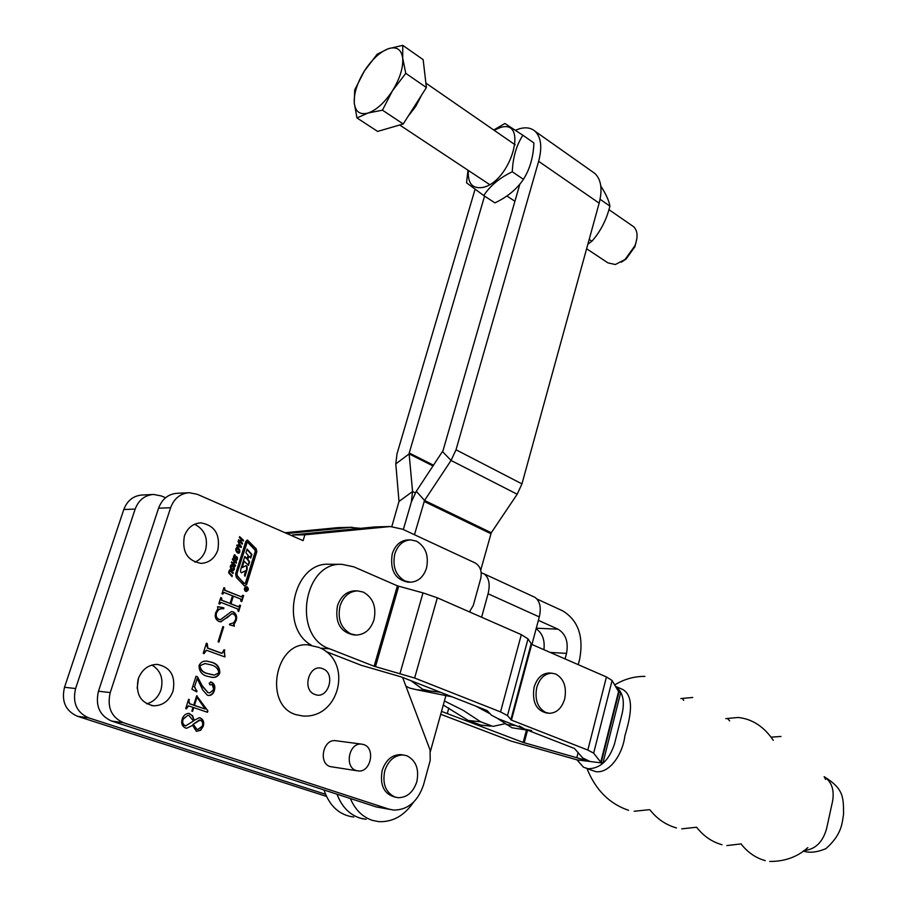 <?xml version="1.0" encoding="UTF-8"?>
<svg xmlns="http://www.w3.org/2000/svg" width="907" height="907" viewBox="0 0 907 907"><rect width="100%" height="100%" fill="white"/><g stroke="black" fill="none" stroke-linecap="round" stroke-linejoin="round"><path stroke-width="1.36" d="M247.055 586.806L246.398 586.682C243.96 587.793 243.711 589.335 245.65 591.319L246.296 591.455C248.733 590.344 248.994 588.802 247.055 586.806M247.282 587.305L246.171 586.693M244.913 590.808L246.035 591.081M245.752 591.001L246.307 591.115C248.393 590.162 248.609 588.836 246.953 587.135L246.387 587.022C244.3 587.974 244.085 589.301 245.752 591.001M241.33 572.793L245.502 570.775L244.459 575.435L245.026 576.251L247.101 569.619L247.157 566.546L246.046 565.605L242.328 567.589L244.028 561.15L248.473 565.378L249.606 561.716L247.77 559.404L248.971 556.229L250.751 558.066L251.897 554.415L247.101 549.109L245.956 552.771L248.144 555.469L246.942 558.644L244.811 556.422L240.763 569.347L240.57 571.739L241.33 572.793M241.455 572.839L245.366 570.809M244.108 561.014L242.022 567.578M244.686 556.83L246.545 558.633M247.055 541.989L246.262 542.375L236.444 573.666L236.897 575.866L244.505 583.541M244.436 583.405L245.4 583.133L255.264 551.479L254.969 550.016L247.305 541.921L236.942 573.678L237.396 575.877L243.949 583.394M244.368 585.831L246.625 584.573L256.84 551.773L256.25 548.871L247.452 540.05L245.82 541.388L235.627 573.87L236.387 577.532L244.368 585.831M244.663 585.922L246.126 584.562L256.341 551.773L255.751 548.871L247.203 540.073M138.193 679.014C141.855 669.547 148.192 664.672 157.194 664.389C170.516 667.11 175.788 676.01 173.033 691.089C169.382 700.703 162.954 705.612 153.737 705.816C140.574 702.993 135.392 694.059 138.193 679.014M151.923 665.035C160.641 670.443 163.657 678.685 160.97 689.774C158.374 697.132 153.634 701.825 146.764 703.855M184.382 536.082C187.488 527.829 192.964 523.407 200.81 522.851C214.71 525.3 220.39 534.359 217.827 550.027C214.732 558.417 209.166 562.862 201.139 563.372C187.375 560.832 181.785 551.739 184.382 536.082M194.608 524.235C204.585 529.439 208.247 538.055 205.583 550.073C203.621 555.855 200.062 559.868 194.937 562.102M310.432 645.036L307.847 644.832C274.753 641.793 263.586 705.227 295.829 714.614L302.802 716.008C339.433 718.763 352.653 663.108 320.749 648.188M356.236 770.531L358.424 770.973C370.861 772.492 375.702 748.06 363.696 744.568L361.326 744.091C348.923 742.606 344.15 767.197 356.236 770.531M336.531 740.815L335.307 740.656C322.983 739.171 318.221 763.309 330.239 766.608L357.029 770.757M247.656 588.79L246.897 590.14L246.319 589.357L245.049 589.584L246.387 589.108L245.559 587.94L247.566 588.79M230.412 565.809L231.376 564.721L233.088 565.39L234.346 567.487L234.346 569.46L233.371 570.594L231.648 569.959L230.389 567.839L230.412 565.809M235.933 556.773L237.543 557.918L236.421 560.673L235.684 560.333L236.897 559.063L236.716 557.726L234.539 559.177L233.36 557.771L234.391 554.778L235.435 555.243L234.017 556.445L234.199 557.986L235.933 556.773M238.881 543.656L238.224 541.116L241.239 547.488L236.738 545.833L237.01 544.948L238.337 545.402L238.881 543.656M196.275 731.201L192.658 725.328L186.729 728.23L185.425 727.97C182.046 726.246 180.981 723.253 182.205 718.979C183.373 715.566 185.516 713.696 188.622 713.39L192.522 715.612L194.211 720.351L199.211 717.732L200.402 717.97C203.474 719.614 204.404 722.414 203.191 726.36L200.549 730.396L196.275 731.201M197.465 676.769L202.182 685.692L207.964 692.517L209.789 692.891L213.723 689.592L212.329 684.626L209.948 684.853L209.188 683.164L211.456 682.121C214.471 683.731 215.458 686.497 214.392 690.42C213.53 693.617 211.694 695.318 208.893 695.522L207.386 695.227L202.794 690.068L197.17 678.493L194.608 686.656L196.751 691.871L191.899 689.241L195.991 676.237L197.465 676.769L202.182 685.692M224.414 651.328L224.823 656.929L206.501 650.251L204.052 653.618L203.213 653.312L206.388 643.199L207.238 643.517L207.85 648.108L222.068 653.335L223.972 649.763L224.8 650.07L223.916 651.294L225.004 656.373M216.467 613.177C215.707 616.42 216.762 618.551 219.607 619.56L220.412 619.719L231.489 611.533L233.382 611.942C236.353 613.778 237.294 616.601 236.205 620.411L234.017 624.481L234.414 626.17L229.539 624.832L229.528 624.073L233.598 622.814L235.446 619.878C236.251 617.021 235.446 615.048 233.02 613.96L231.92 613.722L220.82 621.862L218.995 621.499C215.651 619.764 214.54 616.851 215.662 612.758L217.861 608.744L217.589 606.658L223.814 607.826L223.791 608.733L222.997 608.699C219.913 608.484 217.737 609.969 216.467 613.177L215.979 613.155C215.22 616.397 216.263 618.517 219.109 619.538L219.607 619.56M188.441 492.739L177.137 493.295C168.271 493.998 162.081 498.963 158.578 508.192L98.466 691.213C95.156 705.646 99.521 715.589 111.55 721.042L376.167 806.901L388.978 809.135L123.386 722.709C111.289 717.21 106.913 707.165 110.235 692.585L170.607 507.739C174.133 498.419 180.346 493.408 189.246 492.705L197.238 494.281L303.097 540.64L304.877 534.813L390.293 526.536L402.606 529.212L475.087 562.907C480.268 566.093 482.15 571.308 480.733 578.53L473.25 605.559L469.395 611.874M238.042 610.592L237.543 608.914L221.195 602.475L219.664 604.039L218.825 603.711L220.752 597.6L221.58 597.928L221.886 600.219L230.095 603.461L232.498 595.786L223.961 592.441L222.793 594.074L221.966 593.745L223.882 587.657L224.709 587.985L225.027 590.276L241.319 596.795L242.815 595.253L243.632 595.582L241.75 601.624L240.933 601.296L240.627 599.028L233.326 596.114L230.922 603.79L238.62 606.76L239.743 605.116L240.559 605.445L238.677 611.511L238.042 610.592M218.927 642.088L218.099 641.771L222.85 626.59L223.689 626.907L218.927 642.088M219.8 673.051C218.202 676.282 215.741 677.733 212.408 677.382L207.352 676.293C201.887 674.955 199.109 671.373 199.041 665.534C200.662 662.28 203.145 660.806 206.49 661.112L211.75 662.257C217.147 663.675 219.834 667.269 219.8 673.051L219.313 673.005C217.714 676.237 215.242 677.688 211.921 677.336L211.524 677.314M191.853 711.111L193.032 707.347L188.509 705.873L186.434 708.809L185.708 708.56L188.622 699.331L189.336 699.58L188.86 701.122L189.767 703.753L193.735 705.113L196.66 695.782L207.907 710.907L207.476 712.29L193.758 707.596L192.567 711.36L191.853 711.111M239.346 537.534L239.629 536.638L243.461 540.255L243.178 541.162L241.613 539.676L240.945 541.796L242.509 543.282L242.226 544.189L238.394 540.572L238.677 539.665L240.412 541.309L241.081 539.177L239.346 537.534M235.865 548.497L237.101 547.375L238.53 548.089L239.777 550.198L239.777 552.17L238.802 553.293L237.101 552.646L235.843 550.515L235.865 548.497M232.385 559.63L232.68 558.723L236.523 562.317L236.239 563.224L234.664 561.75L233.995 563.893L235.571 565.367L235.287 566.274L231.432 562.68L231.716 561.773L233.462 563.394L234.142 561.263L232.385 559.63M229.618 569.8L233.292 572.623L232.997 573.541L230.31 571.047L229.29 571.455L229.641 573.19L232.328 575.684L232.045 576.591L228.643 572.861L229.618 569.8M388.978 809.135L393.785 810.098C408.014 809.917 417.957 801.425 423.603 784.612L430.201 760.429L430.065 749.976L402.606 677.427M389.976 526.536L375.181 526.91L292.326 534.994L304.877 534.813M292.326 534.994L292.077 535.81M376.167 806.901L390.067 809.452M220.616 602.429L219.879 603.348M220.696 597.758L221.58 597.928M221.093 597.917L221.365 598.62M220.866 598.597L221.886 600.219M221.387 600.196L230.095 603.461M223.723 592.475L223.009 593.393M223.825 587.827L224.709 587.985M224.21 587.974L224.494 588.677M223.995 588.666L225.027 590.276M224.528 590.264L241.319 596.795M240.82 596.783L241.432 596.84M242.77 595.411L243.632 595.582M243.133 595.559L241.307 601.443M230.922 603.79L233.326 596.114M230.423 603.767L238.235 606.67M237.736 606.658L238.337 606.704M239.697 605.275L240.559 605.445M240.06 605.423L238.224 611.329M219.109 619.538L220.084 619.685M231.353 611.533L233.382 611.942M232.884 611.919C235.854 613.756 236.795 616.579 235.707 620.388L236.205 620.411M235.707 620.388L234.017 624.481M233.518 624.458L233.802 626M231.75 613.722L226.965 617.86M226.478 617.837L220.424 621.839M217.601 606.738L223.814 607.826M223.315 607.815L223.303 608.71M223.201 608.71L222.51 608.676C219.426 608.461 217.249 609.946 215.979 613.155M222.805 626.737L223.689 626.907M223.19 626.884L218.485 641.918M206.32 650.262L204.483 652.269M203.984 652.224L203.599 653.448M206.354 643.335L207.238 643.517M206.739 643.482L206.841 644.775M206.343 644.73L207.85 648.108M207.363 648.074L221.24 653.221M223.938 649.888L224.8 650.07M224.312 650.036L223.916 651.294M206.83 661.124L211.75 662.257M211.252 662.212C216.66 663.629 219.335 667.235 219.313 673.005M205.345 663.527L199.404 665.806C200.402 670.16 203.157 672.767 207.68 673.629L213.428 675.001M208.168 673.674L214.426 675.08L218.972 672.745C217.997 668.448 215.31 665.817 210.934 664.865L204.925 663.516L199.891 665.84C200.889 670.205 203.644 672.813 208.168 673.674L207.68 673.629M201.694 685.647L207.964 692.517M207.465 692.46L209.245 692.835M211.648 684.524L209.936 684.853M210.549 681.951L211.456 682.121M210.957 682.075C213.984 683.674 214.959 686.44 213.905 690.374L214.392 690.42M213.905 690.374C213.032 693.56 211.195 695.261 208.395 695.465L208.327 695.465M194.608 686.656L197.17 678.493M194.109 686.61L197.012 691.043M196.524 690.987L196.32 691.633M195.946 676.361L196.978 676.724M188.373 705.873L186.831 707.551M186.343 707.483L185.98 708.65M188.588 699.433L189.336 699.58M188.849 699.524L188.86 701.122M188.373 701.066L189.767 703.753M189.28 703.696L193.735 705.113M196.626 695.884L197.261 695.998M196.774 695.941L207.907 710.907M207.42 710.839L207.011 712.131M192.114 711.201L193.758 707.596M196.989 697.29L193.962 705.306L205.197 709.047L196.989 697.29L194.449 705.363L205.197 709.047M186.729 728.23L192.658 725.328M188.633 713.39L189.665 713.594M189.178 713.537L192.035 715.544L194.211 720.351M199.245 717.732L200.402 717.97M199.914 717.902C202.987 719.557 203.916 722.346 202.703 726.292L203.191 726.36M202.703 726.292L200.515 729.954L196.796 731.348M199.415 719.943L192.953 724.455L196.275 729.103L197.375 729.341M187.919 715.351L182.556 719.285C181.604 722.516 182.488 724.682 185.198 725.781L185.98 725.94M193.474 721.031L189.053 715.589L187.817 715.351L183.044 719.342C182.092 722.584 182.976 724.75 185.697 725.849L193.474 721.031M193.44 724.523L196.762 729.171L197.987 729.409L202.352 726.076C203.213 723.196 202.476 721.201 200.13 720.067L192.953 724.455M239.516 537.001L243.461 540.255M240.945 541.796L241.613 539.676M240.446 541.808L242.509 543.282M238.564 540.028L240.412 541.309M238.042 541.672L241.477 546.751M240.979 546.762L240.797 547.329M236.965 545.107L238.337 545.402M239.335 544.381L238.439 545.685L240.536 546.343L239.335 544.381L238.926 545.674L240.536 546.343M236.874 547.409L238.53 548.089M238.031 548.1L239.777 550.198M239.278 550.198L239.777 552.17M239.278 552.17L238.802 553.293M236.795 548.395L235.911 550.209L238.292 552.318M238.643 552.318L239.221 550.492L236.976 548.395L236.41 550.209L238.643 552.318M236.149 556.592L236.92 556.785M236.432 556.785L237.543 557.918M237.056 557.918L237.464 559.517M236.965 559.517L236.16 560.628M235.571 557.862L235.106 558.882M234.301 554.812L235.435 555.243M234.947 555.243L234.766 555.821M234.017 555.764L234.017 556.445M233.518 556.445L233.949 557.476M233.45 557.476L234.199 557.986M233.7 557.986L234.391 558.1M232.566 559.075L236.523 562.317M233.995 563.893L234.664 561.75M233.496 563.893L235.571 565.367M231.602 562.125L233.462 563.394M231.444 564.698L233.088 565.39M232.589 565.378L234.346 567.487M233.847 567.476L234.346 569.46M233.847 569.449L233.371 570.594M231.376 565.696L230.457 567.521L232.827 569.619M233.212 569.619L233.779 567.793L231.534 565.696L230.956 567.521L233.212 569.619M229.607 569.8L230.582 570.118M230.083 570.106L233.292 572.623M229.278 570.832L229.29 571.455M228.791 571.455L229.233 572.544M228.734 572.532L229.641 573.19M229.142 573.19L232.328 575.684M231.829 575.673L231.659 576.24M250.377 557.658L251.398 554.415L246.976 549.517M248.099 564.97L249.108 561.716L247.271 559.404L248.201 556.445M244.686 575.752L246.602 569.619L246.659 566.546L245.808 565.639M246.16 587.033L245.037 587.26M246.012 591.432L247.157 590.865M247.407 589.323L246.965 589.867L246.557 588.836L247.407 589.323M245.105 589.391L246.319 589.357M245.446 588.314L246.976 588.915M102.174 679.944L105.031 671.225M138.499 678.119L137.138 688.288M147.807 540.98L150.551 532.613M325.522 794.283L88.557 717.822C76.641 712.46 72.322 702.698 75.598 688.549L135.166 509.076C138.646 500.018 144.78 495.154 153.566 494.451L161.446 495.982L165.55 497.75M326.463 796.403L77.401 716.258C65.542 710.941 61.245 701.27 64.51 687.268L123.806 509.507C127.263 500.539 133.374 495.71 142.116 495.018L152.773 494.496M360.589 528.327L350.238 527.386L286.827 533.509M352.222 527.273L338.096 527.625L285.025 532.726M366.167 819.327L359.773 818.046C349.218 814.452 341.633 806.493 337.019 794.203C342.302 808.058 351.1 816.311 363.39 818.953M413.581 802.151C404.239 815.744 392.64 822.241 378.763 821.64L372.358 820.359C362.483 817.026 355.159 809.747 350.374 798.534M480.721 570.14L491.277 532.749L517.183 494.236L521.956 483.885L599.153 203.145C602.611 189.45 601.194 179.552 594.901 173.475L592.418 171.718M414.465 534.722L424.544 500.437L451.062 460.461L456.017 449.781L538.633 161.31C542.341 147.263 541.15 137.24 535.051 131.232C531.162 127.887 526.128 127.025 519.926 128.624L515.369 130.257M430.36 751.563L446.04 695.079M411.381 501.945L403.332 529.552L411.404 501.866L416.313 491.299L443.013 450.677L519.881 184.064M323.992 789.974C329.536 806.142 339.456 815.166 353.764 817.048M475.064 189.302L397.005 453.829L395.792 463.885L399.001 501.435L391.813 526.559M395.792 463.885L409.125 453.908L412.56 491.526L411.359 501.934M484.576 196.093L409.227 452.99L409.125 453.908L433.081 465.971M586.614 248.745L607.939 262.871L615.32 264.527L625.093 259.459L634.889 245.774C638.12 237.135 637.734 230.809 633.721 226.773L632.394 225.866M402.776 45.35L423.15 59.647L426.403 87.548L403.23 123.964L377.641 131.424L356.961 117.944L368.004 113.046L382.448 110.166L392.504 90.711L405.78 73.331L402.697 58.15L402.776 45.35L388.321 48.717L377.199 54.171L364.365 71.029L354.694 89.94L354.252 102.808L356.961 117.944M408.025 116.425L415.746 106.414L421.619 95.065M403.23 123.964L382.448 110.166M426.403 87.548L405.78 73.331M392.504 90.711C384.659 102.627 376.496 110.076 368.004 113.046C359.852 115.132 355.272 111.72 354.252 102.808C353.832 93.41 357.199 82.82 364.365 71.029C371.881 59.465 379.863 52.028 388.321 48.717C396.574 46.2 401.37 49.341 402.697 58.15C403.343 67.628 399.953 78.478 392.504 90.711M636.873 238.666L634.934 246.681L626.125 258.971L621.306 262.191M494.088 130.245L500.267 127.57C529.257 118.091 510.743 182.171 482.671 187.454C472.354 188.996 467.581 183.327 468.341 170.448M522.874 135.245L533.906 142.955C533.373 156.99 529.881 169.11 523.43 179.325L512.285 171.774C512.874 157.455 516.412 145.279 522.874 135.245L504.893 123.488L493.748 129.996M467.978 170.21L466.549 182.817L483.748 195.549C490.143 185.754 499.644 177.829 512.285 171.774M523.43 179.325C516.786 189.2 507.285 197.057 494.927 202.873L483.748 195.549M600.785 186.003C606.046 194.2 609.085 200.9 609.901 206.093L600.083 199.279M609.901 206.093C606.613 219.619 600.615 231.33 591.897 241.228L587.861 244.198M591.897 241.228L589.176 239.414M586.818 768.501L595.752 771.653C609.787 773.682 622.826 753.796 624.889 735.758C630.014 718.843 635.263 696.644 622.735 689.479L619.628 688.141M576.909 759.783L583.484 767.231L588.121 768.739C600.321 768.592 609.119 760.281 614.538 743.797L622.293 712.936C624.878 700.544 622.644 691.712 615.57 686.429M602.928 763.093L620.705 692.585L618.563 691.576L612.1 680.499L606.454 676.962L531.683 644.367L528.021 638.879L521.321 634.651L437.321 597.804L423.002 592.883L397.391 585.831L353.843 566.841L341.95 564.335C303.187 561.762 291.895 636.544 329.547 648.777L374.126 666.26L414.624 678.028L500.539 711.904L507.467 715.6L511.457 720.113L587.827 750.055L593.654 753.15L600.74 762.175L602.928 763.093L577.192 759.896L510.834 741.008L440.711 714.274M803.965 850.551C815.132 849.553 822.66 842.32 826.549 828.873L832.569 801.244C834.485 789.929 831.696 781.755 824.191 776.709L825.585 779.43M441.505 711.394L523.169 742.459L589.958 761.483L582.634 757.901L574.482 748.49L498.204 718.729L491.356 715.124L487.104 710.555L401.359 676.939L361.167 665.262L326.01 651.543M311.282 645.16C278.959 627.191 293.721 561.852 329.082 564.256L329.524 564.256M405.032 581.024C395.679 575.537 392.278 566.478 394.828 553.837C397.822 545.073 403.071 540.413 410.599 539.869L416.517 541.173C425.678 546.751 429 555.73 426.494 568.122C423.535 577.011 418.206 581.704 410.508 582.203L405.032 581.024M410.157 582.203L407.912 582.158C395.021 579.494 389.795 570.05 392.243 553.837C395.225 545.084 400.475 540.436 408.003 539.903L410.599 539.869M545.765 712.505C537.545 707.891 534.54 699.524 536.774 687.415C539.676 678.266 544.71 673.527 551.887 673.187L555.855 674.071C563.927 678.787 566.864 687.087 564.664 698.968C561.796 708.22 556.705 712.993 549.381 713.299L545.765 712.505M548.293 713.197L546.694 713.038C536.094 710.43 531.887 701.814 534.098 687.189C536.989 678.062 542.035 673.323 549.2 672.994L550.039 673.051M350.975 633.959C340.975 628.483 337.336 619.13 340.068 605.876C343.402 596.352 349.24 591.364 357.562 590.888L363.288 592.09C373.083 597.668 376.643 606.942 373.956 619.923C370.657 629.571 364.739 634.617 356.213 635.047L350.975 633.959M355.249 634.991L353.605 634.9C340.182 632.043 334.808 622.338 337.472 605.785C340.805 596.284 346.633 591.296 354.954 590.82L355.453 590.831M395.089 797.072C385.634 792.548 382.198 783.784 384.783 770.78C388.355 760.417 394.477 755.134 403.127 754.964L406.71 755.701C415.962 760.338 419.329 769.034 416.801 781.777C413.252 792.264 407.062 797.582 398.218 797.707L395.089 797.072M396.008 797.344L395.633 797.276C384.092 794.373 379.614 785.417 382.198 770.394C385.77 760.043 391.881 754.783 400.531 754.613L402.391 754.862M405.985 686.259L409.805 688.107L416.619 689.728L429.521 690.896L422.696 689.263L410.95 680.692M497.558 718.469L511.888 727.743L527.545 730.18L524.223 742.799M519.246 725.951L524.96 729.171L531.683 730.634M532.84 596.364L535.005 597.362C539.982 601.126 541.411 607.645 539.291 616.919L531.933 644.469M481.209 572.714L484.134 573.893C489.02 577.657 490.336 584.289 488.079 593.768L481.617 617.236M440.564 692.313L429.521 690.896M490.324 713.922L475.801 706.122M452.185 696.859L416.619 689.728M470.155 611.148L469.894 612.1M444.407 700.941L463.148 710.317L480.676 721.813L468.239 720.475L480.597 725.033L490.71 726.144M505.052 723.707L493.057 726.394L480.676 721.813M443.274 705.022L468.239 720.475M578.235 664.661L579.652 659.174C583.847 636.555 578.235 620.479 562.839 610.933L536.887 598.971M550.141 652.416L566.512 653.391C568.621 641.986 565.787 633.914 558.02 629.186L538.373 620.343M536.128 628.732C542.42 633.154 545.016 640.138 543.917 649.707M566.512 653.391L565.061 658.924M315.012 694.479C328.357 700.023 336.248 673.187 322.665 668.697C309.355 662.881 301.203 690.08 315.012 694.479M375.181 526.91L387.969 526.661M158.578 508.192L170.607 507.739M98.466 691.213L110.235 692.585M111.55 721.042L123.386 722.709M88.557 717.822L77.401 716.258M135.166 509.076L123.806 509.507M75.598 688.549L64.51 687.268M338.096 527.625L350.238 527.386M599.153 203.145L538.633 161.31M424.091 501.412L490.846 533.69M456.017 449.781L521.956 483.885M399.001 501.435L412.56 491.526L415.327 492.864M433.557 465.246L409.227 452.99M517.183 494.236L451.062 460.461L442.559 451.629M416.313 491.299L424.544 500.437L491.277 532.749M619.062 691.882L601.239 762.436M397.391 585.831L374.126 666.26M606.454 676.962L587.827 750.055M531.683 644.367L511.457 720.113M320.228 648.154L329.547 648.777M398.706 586.273L375.464 666.69M423.002 592.883L400.055 673.323M437.321 597.804L414.624 678.028M521.321 634.651L500.539 711.904M528.021 638.879L507.467 715.6M531.094 643.993L510.845 719.784M612.1 680.499L593.654 753.15M618.563 691.576L600.74 762.175M447.332 713.424L448.829 707.993M523.169 742.459L526.445 730.056M576.943 757.198L578.144 752.515M506.174 724.546L515.766 725.577M539.291 616.919L488.079 593.768M536.275 628.188L558.02 629.186M361.326 744.091L335.307 740.656M319.332 647.507L307.847 644.832M151.435 705.544L153.737 705.816M594.901 173.475L535.051 131.232M514.915 201.275L506.934 195.991M489.61 184.529L399.681 124.996M633.721 226.773L608.937 209.642M515.165 144.814L425.882 83.081M634.934 246.681L634.889 245.774M626.125 258.971L625.093 259.459M765.236 860.63C755.939 858.033 748.003 852.625 741.427 844.417M722.006 844.723C712.188 842.002 703.821 836.311 696.893 827.615M676.475 827.966C661.52 823.647 653.709 814.52 649.979 809.917M628.574 810.314C609.413 803.806 595.548 789.895 586.988 768.569M614.685 684.921C624.152 679.15 634.231 676.305 644.934 676.384M780.995 736.461L770.961 737.153M771.494 737.856L773.286 740.316C767.447 731.779 756.687 719.353 738.026 717.471L725.793 718.639M692.744 697.472L680.896 698.549M622.735 689.479L615.524 686.361M806.391 848.782L807.865 847.637C797.423 856.979 784.691 861.582 769.703 861.435M741.348 843.873L726.824 845.573M696.587 827.229L681.713 828.862M649.412 809.69L634.197 811.255M727.527 718.503L729.659 720.872M682.302 698.435L683.697 700.385M803.307 851.004C809.305 853.17 816.822 852.399 825.88 848.68C842.456 834.043 842.093 822.32 843.567 814.293C843.499 797.094 843.669 788.739 824.157 776.687M329.082 564.256L341.95 564.335M551.887 673.187L549.2 672.994M357.562 590.888L354.954 590.82M403.127 754.964L400.531 754.613M535.005 597.362L484.134 573.893"/></g></svg>
